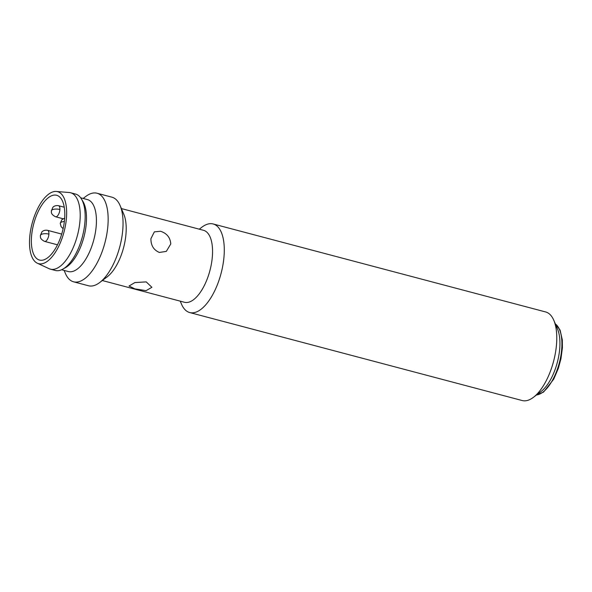<?xml version="1.0" encoding="UTF-8"?>
<svg xmlns="http://www.w3.org/2000/svg" width="592" height="592" viewBox="0 0 592 592"><rect width="100%" height="100%" fill="white"/><g stroke="black" fill="none" stroke-linecap="round" stroke-linejoin="round"><path stroke-width="0.89" d="M537.41 393.673A37.222 16.502 -75.2 0 0 559.84 346.897A37.222 16.502 -75.2 0 0 555.466 325.445M189.699 312.546L522.196 400.54A45.813 20.313 -75.2 0 0 533.436 397.313A45.813 20.313 -75.2 0 0 556.658 342.317A45.813 20.313 -75.2 0 0 553.816 320.324A45.813 20.313 -75.2 0 0 545.639 311.954L213.142 223.961A45.813 20.313 104.8 0 1 224.168 254.323A45.813 20.313 104.8 0 1 189.699 312.546A45.813 20.313 104.8 0 1 181.522 304.177L180.234 301.15M199.282 229.178L201.902 227.187A45.813 20.313 104.8 0 1 213.142 223.961M121.375 208.562L203.5 230.295A37.222 16.502 104.8 0 1 212.461 254.967A37.222 16.502 104.8 0 1 184.452 302.268L102.327 280.534M533.436 397.313L540.97 391.586A37.222 16.502 -75.2 0 0 559.84 346.897A37.222 16.502 -75.2 0 0 557.531 329.026L553.816 320.324M83.161 198.446L85.773 196.455A45.813 20.313 104.8 0 1 97.021 193.229L111.91 197.173A45.813 20.313 104.8 0 1 120.087 205.535L123.795 214.237A37.222 16.502 104.8 0 1 126.111 232.116A37.222 16.502 104.8 0 1 107.241 276.797L99.708 282.525A45.813 20.313 104.8 0 1 88.467 285.751L73.578 281.807A45.813 20.313 104.8 0 1 65.401 273.445L64.114 270.418M150.923 238.68L154.349 231.857L160.543 231.265C166.848 233.3 170.259 237.525 170.77 243.934L166.315 251.393L159.359 252.444C153.668 250.039 150.856 245.451 150.923 238.68M146.224 281.888L151.9 287.305L146.083 290.65L134.85 288.859L129.026 286.032L134.865 282.569L146.224 281.888M120.087 205.535A45.813 20.313 104.8 0 1 122.929 227.528A45.813 20.313 104.8 0 1 99.708 282.525M97.021 193.229A45.813 20.313 104.8 0 1 108.04 223.591A45.813 20.313 104.8 0 1 73.578 281.807M80.653 197.787L87.379 199.563A37.222 16.502 104.8 0 1 96.333 224.235A37.222 16.502 104.8 0 1 68.332 271.536L61.605 269.76M56.314 191.46L69.227 192.518A39.516 17.516 104.8 0 1 70.596 192.755L75.561 194.065A39.516 17.516 104.8 0 1 81.437 198.956L82.991 201.546A37.222 16.502 104.8 0 1 86.41 221.608A37.222 16.502 104.8 0 1 66.008 267.34A37.222 16.502 104.8 0 1 65.497 267.643L62.863 269.123A39.516 17.516 104.8 0 1 55.337 270.47L50.379 269.153A39.516 17.516 104.8 0 1 49.069 268.679L37.326 263.211A37.222 16.502 104.8 0 1 29.6 238.983A37.222 16.502 104.8 0 1 56.314 191.46A37.222 16.502 104.8 0 1 66.556 216.354A37.222 16.502 104.8 0 1 37.326 263.211M81.437 198.956A39.516 17.516 104.8 0 1 85.063 220.254A39.516 17.516 104.8 0 1 63.403 268.805A39.516 17.516 104.8 0 1 62.863 269.123M70.596 192.755A39.516 17.516 104.8 0 1 80.105 218.936A39.516 17.516 104.8 0 1 50.379 269.153M31.45 237.858A33.5 14.852 -75.2 0 0 39.509 260.058A33.5 14.852 -75.2 0 0 64.713 217.486A33.5 14.852 -75.2 0 0 56.654 195.279A33.5 14.852 -75.2 0 0 31.45 237.858M40.352 235.542A5.728 2.161 -176.8 0 1 41.107 234.55A5.728 2.161 3.2 0 1 48.914 234.121A5.728 2.538 104.8 0 1 45.776 241.159A5.728 2.538 104.8 0 1 44.607 241.403C38.924 238.502 40.804 236.178 40.352 235.542L41.921 231.923C41.692 232.071 43.549 229.689 47.538 230.325A5.728 2.538 104.8 0 1 48.914 234.121M51.341 210.915A5.728 2.161 -176.8 0 1 52.096 209.923A5.728 2.161 3.2 0 1 59.896 209.494A5.728 2.538 104.8 0 1 56.758 216.531A5.728 2.538 104.8 0 1 55.589 216.776C49.913 213.875 51.793 211.551 51.341 210.915L52.903 207.289C52.681 207.444 54.531 205.061 58.519 205.698A5.728 2.538 104.8 0 1 59.896 209.494M63.129 228.645L61.109 226.699L60.251 223.354A5.728 2.161 -176.8 0 1 61.006 222.363A5.728 2.161 3.2 0 1 64.35 221.526M536.567 394.931A37.222 16.502 -75.2 0 0 561.823 347.423A37.222 16.502 -75.2 0 0 555.355 323.935M61.694 234.077L47.538 230.325M64.254 207.215L58.519 205.698M57.468 244.807L44.607 241.403M63.055 218.751L55.589 216.776M60.251 223.354L61.82 219.736L64.676 218.1M555.318 323.846L560.084 330.033L562.311 339.904L562.4 347.837L560.957 358.7L558.337 368.379L553.735 379.154L543.545 392.082L536.493 394.99"/></g></svg>
